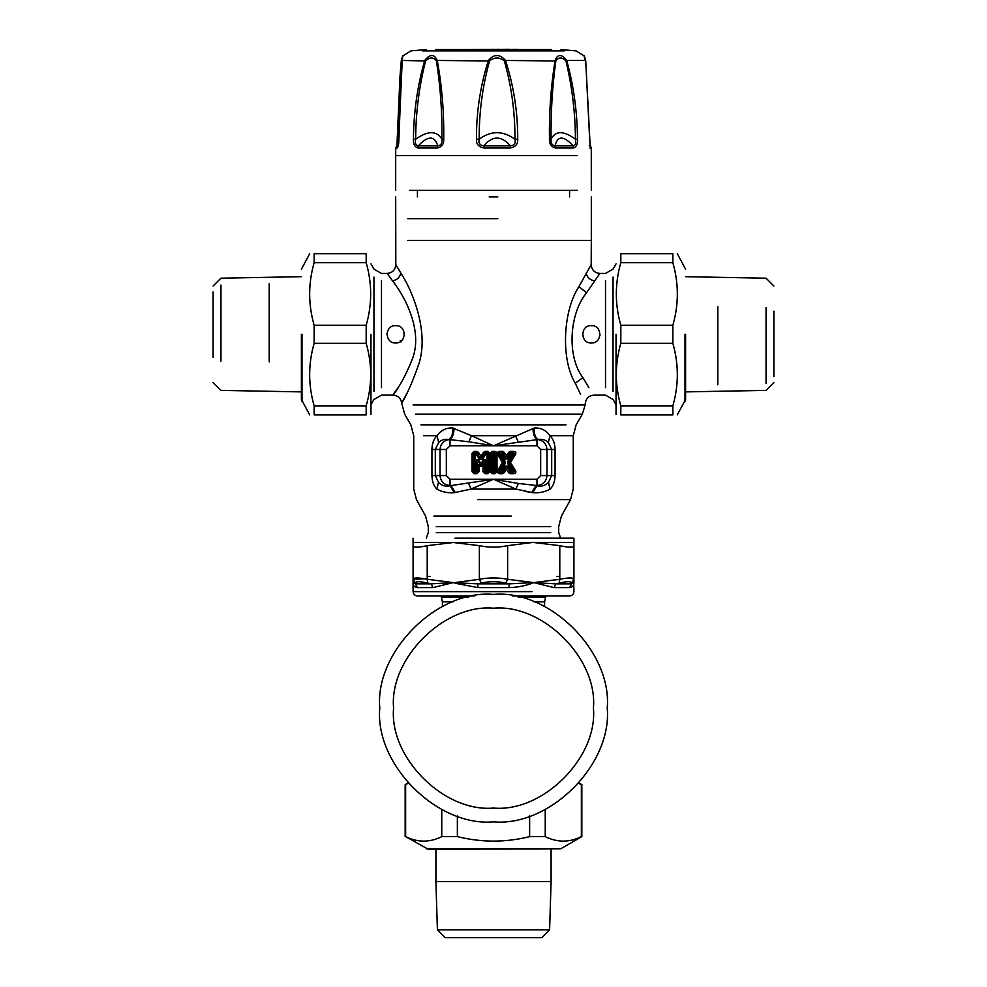 <?xml version="1.0" encoding="UTF-8"?>
<svg xmlns="http://www.w3.org/2000/svg" width="987" height="987" viewBox="0 0 987 987"><rect width="100%" height="100%" fill="white"/><g stroke="black" fill="none" stroke-linecap="round" stroke-linejoin="round"><path stroke-width="1.48" d="M395.688 325.599C406.903 325.056 406.903 343.513 395.688 342.982C384.474 343.513 384.474 325.056 395.688 325.599M404.386 334.285L404.251 335.802M387.027 334.951L387.101 332.952M394.442 325.685L397.033 325.698M591.312 325.599C602.526 325.056 602.526 343.513 591.312 342.982C580.097 343.513 580.097 325.056 591.312 325.599M599.997 334.285L599.874 335.802M582.638 334.951L582.712 332.952M590.053 325.685L592.644 325.698M398.069 387.694C384.955 405.201 400.117 389.939 411.838 360.267C424.188 331.225 403.917 295.051 392.592 280.888L387.126 273.436L381.488 273.436L373.95 269.081L370.964 263.899M389.89 277.137L392.345 280.542M400.266 340.823L401.166 341.823M505.258 463.483L505.258 461.571L504.554 462.002L499.977 454.513L502.087 454.341L504.9 458.955L507.318 458.523L510.18 453.823L512.08 454.341L507.663 461.571L512.944 470.528L510.834 470.713L508.021 466.098L505.603 466.53L502.741 471.231L500.841 470.713L505.258 463.483L504.554 462.002L503.617 462.002L502.371 462.521L496.992 471.675L495.659 471.675L496.992 471.687L496.992 453.378L502.371 462.521L503.617 463.051L498.558 453.724L497.423 454.415M508.021 466.098L504.9 466.098L502.087 470.713L502.617 472.341L503.185 472.02L502.741 471.231L500.545 471.539L499.977 470.528L504.554 463.051L503.617 463.051L498.558 471.33L495.659 471.675L495.659 453.378L496.992 453.378L495.659 453.366L496.992 453.366M495.659 453.378L494.031 454.341L494.031 470.713L492.969 470.713L492.969 454.341L494.191 453.502L494.857 454.168L494.857 470.873L494.031 470.713L494.191 471.539L492.143 470.873L492.143 454.168L494.191 453.502L494.993 451.38L492.007 451.38L490.008 453.378L490.008 471.675L492.007 473.674L494.993 473.674L496.942 472.131L499.126 473.674L502.617 473.674L504.32 472.711L506.454 469.22L508.601 472.711L510.304 473.674L513.795 473.674C515.782 473.452 516.349 472.44 515.498 470.639L510.55 462.521L515.498 454.415C516.349 452.601 515.782 451.59 513.795 451.38L510.304 451.38L508.601 452.342L506.454 455.834L504.32 452.342L502.617 451.38L499.126 451.38L495.659 453.366M504.9 458.955L508.021 458.955L506.454 455.834L505.603 456.993L507.318 456.993L509.736 453.033L508.601 452.342M507.663 461.571L507.663 463.483L510.55 462.521L509.304 462.002L509.304 463.051L514.363 471.33L515.498 470.639M504.9 466.098L506.454 469.22L507.318 468.06L505.603 468.06L503.185 472.02L504.32 472.711M497.423 470.639L498.558 471.33L500.841 470.713L499.126 472.341L499.126 473.674M492.007 473.674L492.809 471.539L492.143 470.873L491.341 471.675L492.007 472.341L494.993 472.341L494.191 471.539L494.857 470.873L495.721 471.909L496.992 471.687M479.411 461.213C477.498 458.77 476.363 459.103 476.03 462.187L476.857 462.187L476.857 470.873L474.969 470.713L474.969 454.341L476.252 454.341L479.423 459.436L481.829 459.004L485.061 453.823L486.998 454.341L486.998 470.713L485.937 470.713L485.937 462.187L485.11 462.187C485.246 459.362 484.629 459.189 483.26 461.657L481.545 464.408L479.411 461.213L478.707 461.657C477.338 459.189 476.721 459.362 476.857 462.187L477.659 464.963L479.287 466.617L482.976 466.123L482.976 471.675L484.975 473.674L487.96 473.674L489.959 471.675L489.959 453.378L487.96 451.38L485.185 451.38L483.482 452.317L480.99 456.339L478.485 452.317L476.783 451.38L474.007 451.38L472.008 453.378L472.008 471.675L474.007 473.674L476.992 473.674L478.991 471.675L479.497 464.433L477.659 464.963L477.659 471.675L478.991 471.675M479.423 459.436L482.544 459.436L480.99 456.339L480.138 457.499L481.829 457.499L484.617 453.021L483.482 452.317M485.937 462.187C485.604 459.091 484.469 458.77 482.557 461.213L483.26 461.657L482.976 466.123L484.309 464.963L482.47 464.433L481.545 465.913L482.68 466.617M616.036 263.899L613.05 269.081L605.512 273.436L599.874 273.436L586.549 292.757C569.129 314.039 566.772 356.566 582.898 377.614L588.931 387.694M482.544 459.436L485.715 454.341L485.185 452.712L484.617 453.021L487.825 454.168L487.825 470.873L487.159 471.539L487.96 472.341L491.341 471.675L491.341 453.378L492.143 454.168L492.809 453.502L492.007 452.712L488.627 453.378L487.96 451.38M499.126 451.38L499.126 452.712L500.545 453.502L502.741 453.823L503.185 453.033L497.904 452.947L499.977 454.513L500.545 453.502L505.258 461.571M494.993 451.38L497.904 452.947L495.721 453.144L492.007 452.712L492.007 451.38M502.617 451.38L502.087 454.341L502.741 453.823L505.603 458.523L503.185 453.033L504.32 452.342M515.498 454.415L514.363 453.724L509.304 462.002L508.367 462.002L512.944 454.513L514.363 453.724L513.795 452.712L512.376 453.502L512.944 454.513L512.08 454.341L512.376 453.502L509.736 453.033L510.834 454.341L508.021 458.955M508.601 472.711L509.736 472.02L507.318 466.53L510.18 471.231L509.736 472.02L510.304 472.341L510.834 470.713L510.748 471.539L513.795 472.341L514.363 471.33L512.944 470.528L512.376 471.539L507.663 463.483M479.287 466.617L480.422 465.913L478.707 461.657L480.422 465.913L481.545 465.913L481.545 464.408L480.422 464.408L482.557 461.213M472.008 471.675L474.969 470.713L474.809 471.539L474.142 470.873L474.142 454.168L474.809 453.502L474.007 452.712L473.341 453.378L473.341 471.675L474.007 472.341L474.809 471.539L476.992 472.341L477.659 471.675L476.857 470.873L476.19 471.539L476.03 470.713L476.03 462.187M472.008 453.378L474.969 454.341L474.809 453.502L476.906 453.823L480.138 459.004L476.783 451.38M474.007 451.38L474.007 452.712L476.783 452.712L476.906 453.823L478.485 452.317M485.185 451.38L485.185 452.712L487.96 452.712L486.998 454.341L488.627 453.378L488.627 471.675L485.11 470.873L485.11 462.187L484.309 464.963L484.975 473.674M487.96 473.674L487.96 472.341L484.975 472.341L485.777 471.539L485.11 470.873L482.976 471.675M406.262 394.714C395.047 413.812 406.767 398.662 417.649 367.25C430.764 334.161 412.035 289.709 400.845 273.128L395.812 264.652C395.343 269.969 392.444 272.905 387.126 273.436M398.242 268.661L400.697 272.856M591.164 264.689L578.925 286.637C562.898 310.868 560.641 359.28 575.285 383.24L580.479 394.195M578.518 287.488L579.11 286.279M494.993 473.674L495.721 471.909L502.617 472.341L502.617 473.674M513.795 451.38L513.795 452.712L510.304 452.712L510.304 451.38M510.304 473.674L510.304 472.341L513.795 472.341L513.795 473.674M474.007 473.674L474.007 472.341L476.992 472.341L476.992 473.674M518.187 441.781L515.461 435.699L471.539 435.699L452.614 428C446.124 427.63 440.942 430.209 437.068 435.699C433.811 438.796 432.096 443.385 431.936 449.48L431.936 475.561C432.084 481.483 433.712 485.986 436.834 489.071C441.991 491.995 447.802 493.192 454.267 492.673L471.095 489.071L515.905 489.071L532.733 492.673C539.198 493.192 545.009 491.995 550.166 489.071C553.288 485.974 554.916 481.483 555.064 475.561L555.064 449.48C554.904 443.385 553.189 438.796 549.932 435.699C546.058 430.209 540.876 427.63 534.386 428L493.5 445.791L471.539 435.699L468.813 441.781L449.196 439.536C444.977 438.783 441.46 439.783 438.647 442.534L435.304 449.48L435.304 475.561L438.499 482.384C442.016 485.789 445.865 486.899 450.035 485.727L493.5 479.263L515.905 489.071L518.36 483.445L536.965 485.555C542.998 484.925 546.329 481.594 546.958 475.561L546.958 449.48C546.44 443.842 543.393 440.523 537.804 439.536L493.5 445.791L468.813 441.781M468.64 483.445L471.095 489.071L493.5 479.263L536.965 479.263L536.965 485.727L535.904 485.555L531.771 492.562L532.733 492.673L536.965 485.727C541.135 486.899 544.984 485.789 548.501 482.384L551.696 475.561L551.696 449.48L548.353 442.534C545.54 439.783 542.023 438.783 537.804 439.536C535.114 437.401 533.979 433.552 534.386 428M431.936 449.48L440.042 449.48C440.56 443.842 443.607 440.523 449.196 439.536C451.886 437.401 453.021 433.552 452.614 428L454.045 428.247C453.946 433.675 452.601 437.463 450.035 439.597L450.035 445.791L446.334 449.48L440.042 449.48L440.042 475.561C440.671 481.594 444.002 484.925 450.035 485.555L450.035 479.263L493.5 479.263L518.36 483.445M423.497 435.699L437.068 435.699L438.647 442.534M415.552 414.207L582.318 414.207L576.174 424.842L573.262 435.699L549.932 435.699L548.353 442.534M532.955 428.247C533.054 433.675 534.399 437.463 536.965 439.597L536.965 445.791L450.035 445.791M436.834 489.071C406.743 489.071 406.743 489.071 436.834 489.071L438.499 482.384M550.006 489.071L548.501 482.384M455.229 492.562L451.096 485.555L450.035 485.727L454.267 492.673M531.771 492.562L525.01 491.378M517.731 489.552L515.967 489.096M577.506 190.405L409.494 190.405L577.506 190.405M589.782 147.988L590.781 147.988L589.646 139.142L585.698 60.454L566.723 60.454C573.694 85.98 577.296 112.197 577.506 139.142C577.839 143.868 576.544 146.816 573.607 147.988L573.126 145.854C563.614 135.515 557.581 135.515 555.039 145.854C552.054 145.397 550.734 143.177 551.079 139.229C550.734 112.444 552.325 86.362 555.854 60.96C558.642 56.987 561.998 56.987 565.933 60.96C572.078 86.338 575.248 112.432 575.446 139.229C576.26 143.189 575.495 145.397 573.126 145.854L555.039 145.854L555.41 147.988C551.19 146.804 549.204 143.855 549.451 139.142C549.056 112.222 550.943 85.992 555.089 60.454C557.704 53.841 561.578 53.841 566.723 60.454L565.933 60.96M555.854 60.96L505.504 60.454C513.746 85.98 517.817 112.197 517.706 139.142C518.126 143.868 515.732 146.816 510.501 147.988L510.402 145.854C501.371 135.515 492.513 135.515 483.827 145.854C479.879 145.397 478.325 143.177 479.164 139.229C479.04 112.444 482.507 86.362 489.552 60.96C494.45 56.987 499.397 56.987 504.357 60.96C511.525 86.338 515.066 112.432 514.98 139.229C515.843 143.189 514.326 145.397 510.402 145.854L483.827 145.854L483.766 147.988C478.473 146.804 476.042 143.855 476.474 139.142C476.326 112.222 480.299 85.992 488.405 60.454C494.043 53.841 499.743 53.841 505.504 60.454L504.357 60.96M489.552 60.96L437.253 60.454C441.942 85.98 444.101 112.197 443.718 139.142C443.99 143.868 441.892 146.816 437.451 147.988L437.784 145.854C434.514 135.515 428.013 135.515 418.278 145.854C415.687 145.397 414.811 143.177 415.65 139.229C415.823 112.444 419.13 86.362 425.557 60.96C429.715 56.987 433.33 56.987 436.427 60.96C440.424 86.338 442.262 112.432 441.929 139.229C442.336 143.189 440.955 145.397 437.784 145.854L418.278 145.854L417.834 147.988C414.565 146.804 413.109 143.855 413.467 139.142C413.652 112.222 417.402 85.992 424.706 60.454C430.061 53.841 434.243 53.841 437.253 60.454L436.427 60.96M401.425 60.454L401.302 60.454C403.239 53.841 403.449 53.841 401.943 60.454L398.908 139.142C398.847 143.868 398.292 146.816 397.218 147.988L398.378 144.509M396.971 144.707L399.957 76.974L401.29 60.565L402.659 56.074L410.925 50.88L426.125 49.572M397.169 144.361L401.302 60.454C403.239 53.841 403.449 53.841 401.943 60.454L425.557 60.96M585.698 60.454L585.698 60.454C583.761 53.841 583.551 53.841 585.057 60.454M590.152 145.891L585.71 60.565L584.341 56.074L576.075 50.88L560.875 49.572M577.506 139.142L575.446 139.229C563.515 130.506 555.397 130.506 551.079 139.229L549.451 139.142M517.706 139.142L514.98 139.229C502.852 130.506 490.909 130.506 479.164 139.229L476.474 139.142M443.718 139.142L441.929 139.229C436.71 130.506 427.951 130.506 415.65 139.229L413.467 139.142M590.781 147.988L590.201 145.879M402.314 58.122L398.773 139.167L398.119 145.644L396.799 145.854M401.302 60.454L401.364 60.96C402.326 56.987 402.523 56.987 401.919 60.96M551.375 49.572L435.625 49.572L551.375 49.572M590.189 145.829L589.202 145.854M398.785 137.637L397.736 139.229M465.876 49.572L510.304 49.35M489.157 196.931L497.843 196.931M766.06 307.389L766.06 383.524L766.06 307.389M773.882 311.152L773.882 376.652L773.882 311.152M717.796 306.673L717.796 384.831L717.796 306.673M220.94 361.18L220.94 285.058L220.94 361.18M213.118 357.43L213.118 291.93L213.118 357.43M269.204 361.908L269.204 283.738L269.204 361.908M466.604 929.828L437.401 929.828L445.223 937.65L541.777 937.65L549.599 929.828L466.604 929.828M549.599 929.828L551.091 881.564L435.909 881.564L437.401 929.828M453.033 601.848L442.423 601.848L441.337 597.11L468.837 597.11M518.163 597.11L545.663 597.11L544.577 601.848L533.967 601.848M493.5 594.408C437.229 589.325 374.69 651.864 379.773 708.135C374.69 764.394 437.229 826.946 493.5 821.85C549.771 826.946 612.31 764.394 607.227 708.135C612.31 651.864 549.771 589.325 493.5 594.408M426.224 848.771L560.776 848.771L428.432 849.363L405.632 836.618C417.674 842.602 429.715 842.602 441.769 836.618L457.363 836.618C481.459 842.602 505.541 842.602 529.637 836.618L545.231 836.618C557.285 842.602 569.326 842.602 581.368 836.618L581.368 784.591L578.74 783.419M407.902 783.012L405.163 784.591L405.163 836.618M408.26 783.419L405.163 784.591M529.637 836.618L529.637 815.965M545.231 809.402L545.231 836.618M457.363 815.965L457.363 836.618M441.769 836.618L441.769 809.402M405.632 784.591L405.632 836.618M301.405 334.285L301.405 399.353L301.405 334.285M366.177 405.879L366.177 414.885C372.173 414.885 372.173 414.885 366.177 414.885L314.15 414.885C308.166 414.885 308.166 414.885 314.15 414.885L314.15 405.879L366.177 405.879C372.173 385.016 372.173 364.154 366.177 343.303L366.177 325.278C372.173 304.415 372.173 283.553 366.177 262.69L366.177 253.684C372.173 253.684 372.173 253.684 366.177 253.684L314.15 253.684L314.15 262.69C308.166 283.553 308.166 304.415 314.15 325.278L314.15 343.303C308.166 364.154 308.166 385.016 314.15 405.879M314.15 253.684C308.166 253.684 308.166 253.684 314.15 253.684M370.964 334.285L370.964 414.343L370.964 334.285M366.177 262.69L314.15 262.69M314.15 325.278L366.177 325.278M366.177 343.303L314.15 343.303M685.595 334.285L685.595 399.353L685.595 334.285M672.85 343.303L672.85 325.278C678.834 304.415 678.834 283.553 672.85 262.69L672.85 253.684C678.834 253.684 678.834 253.684 672.85 253.684L620.823 253.684L620.823 262.69C614.827 283.553 614.827 304.415 620.823 325.278L620.823 343.303C614.827 364.154 614.827 385.016 620.823 405.879L620.823 414.885C614.827 414.885 614.827 414.885 620.823 414.885L672.85 414.885L672.85 405.879C678.834 385.016 678.834 364.154 672.85 343.303L620.823 343.303M672.85 414.885C678.834 414.885 678.834 414.885 672.85 414.885M616.036 334.285L616.036 414.343L616.036 334.285M620.823 253.684C614.827 253.684 614.827 253.684 620.823 253.684M672.85 262.69L620.823 262.69M620.823 325.278L672.85 325.278M620.823 405.879L672.85 405.879M559.789 576.433L556.976 576.433M430.024 576.433L427.211 576.433M424.731 578.801L413.084 579.283C413.442 577.506 418.155 577.506 427.211 579.283L427.679 583.046L431.233 583.86L453.292 582.601L477.634 583.86L481.224 583.046L479.374 579.283L479.374 545.663C488.787 547.662 498.213 547.662 507.626 545.663L507.626 579.283L505.776 583.046L509.366 583.86L533.708 582.601L555.767 583.86L559.321 583.046L559.789 579.283C568.845 577.506 573.558 577.506 573.916 579.283L571.066 577.963M454.847 582.589L479.374 579.283C488.787 577.506 498.213 577.506 507.626 579.283L533.708 582.601C526.49 585.649 518.237 587.314 508.947 587.623L478.053 587.623L454.785 583.169M559.789 545.663C568.845 547.662 573.546 547.662 573.916 545.663L573.916 579.283L571.596 583.046L571.633 583.86L573.916 582.601C574.002 585.649 572.546 587.314 569.573 587.623L554.126 587.623L533.708 582.601L559.789 579.283L559.789 545.663L533.708 542.505L413.084 542.505L413.084 545.663C413.454 547.662 418.155 547.662 427.211 545.663L427.211 579.283L453.292 582.601L432.874 587.623L417.427 587.623C414.454 587.314 412.998 585.649 413.084 582.601L413.084 538.162M532.055 542.505L573.916 542.505L573.916 545.663L573.916 538.162L454.945 538.162M479.374 545.663L453.292 542.505L427.211 545.663M532.067 542.517L507.626 545.663M415.404 583.046L413.084 579.283L413.084 582.601L415.367 583.86L415.404 583.046C415.798 581.269 419.882 581.269 427.679 583.046M573.916 579.283L573.916 582.626M569.573 587.623L571.633 583.86L555.767 583.86L554.126 587.623M508.947 587.623L509.366 583.86L477.634 583.86L478.053 587.623M432.874 587.623L431.233 583.86L415.367 583.86L417.427 587.623M415.367 583.86L413.084 582.601L413.084 591.632C413.356 594.248 414.811 595.704 417.427 595.975L474.648 595.975M573.755 584.193L573.916 591.632C573.657 594.26 572.201 595.716 569.573 595.975L512.352 595.975M373.95 391.518L373.95 277.063L373.95 391.518M381.488 387.694L381.488 280.888L381.488 387.694M613.05 391.518L613.05 277.063L613.05 391.518M605.512 387.694L605.512 280.888L605.512 387.694M591.312 196.931L591.312 240.396L407.668 240.396M407.668 218.658L497.843 218.658M400.845 273.128C399.883 277.335 397.132 279.913 392.592 280.888M575.285 383.24L582.898 377.614M578.925 286.637L586.549 292.757M586.155 273.128C587.117 277.335 589.868 279.913 594.408 280.888M582.318 414.207L585.168 404.978L413.059 404.978M446.334 449.48L446.334 475.561L431.936 475.561M536.965 479.263L540.666 475.561L555.064 475.561M540.666 475.561L540.666 449.48L555.064 449.48M540.666 449.48L536.965 445.791M446.334 475.561L450.035 479.263M420.943 424.842L566.057 424.842L420.943 424.842M573.262 435.699L573.262 489.071L570.548 499.607L477.708 499.607M433.885 516.053L511.254 516.053M436.279 526.589L550.721 526.589L436.279 526.589M436.279 532.659L550.721 532.659L436.279 532.659M395.688 190.405L395.688 155.625L577.506 155.625M573.607 147.988L555.41 147.988M510.501 147.988L483.766 147.988M437.451 147.988L417.834 147.988M397.218 147.988L396.219 147.988M564.428 50.88L422.572 50.88L564.428 50.88M493.5 808.057C444.064 812.523 389.112 757.572 393.579 708.135C389.112 658.687 444.064 603.736 493.5 608.202C542.936 603.736 597.888 658.687 593.421 708.135C597.888 757.572 542.936 812.523 493.5 808.057M301.997 334.285L301.997 401.561L301.997 334.285M685.003 334.285L685.003 401.561L685.003 334.285M571.596 583.046C571.202 581.269 567.118 581.269 559.321 583.046M505.776 583.046C497.596 581.269 489.404 581.269 481.224 583.046M532.055 591.632L413.084 591.632M370.964 404.67L373.95 399.488L381.488 395.145L393.036 395.145C398.008 395.577 400.907 398.255 401.697 403.19L404.682 414.207L410.826 424.842L413.738 435.699L413.738 489.071L416.452 499.607L425.57 516.053L428.296 526.589L428.296 532.659L426.322 538.162M616.036 404.67L613.05 399.488L605.512 395.145L593.964 395.145C588.992 395.577 586.093 398.255 585.303 403.19L585.168 404.978M395.812 264.652L395.688 196.931M591.312 240.396L591.188 264.652C591.657 269.969 594.556 272.905 599.874 273.436M570.548 499.607L561.43 516.053L558.704 526.589L558.704 532.659L560.678 538.162M590.029 144.707L591.275 147.988L591.312 190.405M395.688 155.625L395.725 147.988L398.674 141.77M521.124 49.572L513.067 49.35M417.427 196.931L417.427 190.405M569.573 196.931L569.573 190.405M685.595 276.693L766.06 278.186L773.882 286.02M685.595 391.888L766.06 390.383L773.882 382.561M301.405 391.888L220.94 390.383L213.118 382.561M301.405 276.693L220.94 278.186L213.118 286.02M435.909 881.564L435.909 849.363M551.091 881.564L551.091 849.363M442.423 601.848L442.423 606.524M544.577 601.848L544.577 606.524M545.663 597.11L545.663 595.975M441.337 597.11L441.337 595.975M560.776 848.771L581.837 836.618L581.837 784.591L579.098 783.012M309.696 414.885L301.405 399.353M309.696 253.684L301.405 269.229M677.304 414.885L685.595 399.353M677.304 253.684L685.595 269.229"/></g></svg>
